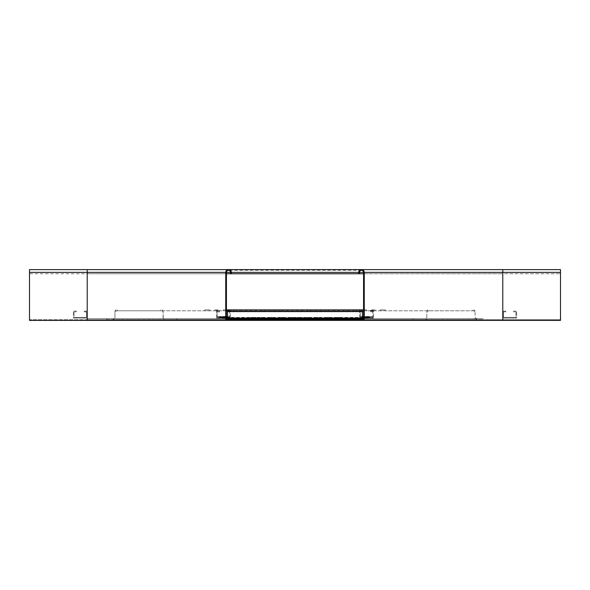 <?xml version="1.0" encoding="UTF-8"?>
<svg xmlns="http://www.w3.org/2000/svg" width="590" height="590" viewBox="0 0 590 590"><rect width="100%" height="100%" fill="white"/><g stroke="black" fill="none" stroke-linecap="round" stroke-linejoin="round"><path stroke-width="0.44" stroke-dasharray="2.95 2.21" d="M226.435 273.76L87.217 273.76L87.217 270.294L87.217 272.374L29.5 272.374L87.217 272.374L29.5 272.374L29.5 269.608L29.5 273.76L87.217 273.76L87.217 272.374L231.28 272.374L231.28 273.76L29.5 273.76L29.5 270.294L29.5 319.706L29.5 270.294L29.5 273.76L29.5 272.374L231.28 272.374A2.773 2.773 0 0 0 228.507 269.608A2.773 2.773 0 0 0 225.741 272.374L225.741 320.392M238.205 320.392L560.5 320.392L351.795 320.392L351.795 319.706L560.5 319.706L502.783 319.706L560.5 319.706L560.5 320.392L560.5 269.608L560.5 319.706L29.5 319.706L29.5 320.392L238.205 320.392L238.205 319.706L29.5 319.706L29.5 320.392L29.5 269.608L228.507 269.608M87.217 320.392L87.217 319.706L29.5 319.706L226.435 319.706L226.435 272.374A2.08 2.08 0 0 1 228.507 270.294A2.08 2.08 0 0 0 226.435 272.374L87.217 272.374L87.217 269.608M226.435 272.374L87.217 272.374L87.217 319.706L226.435 319.706M230.587 272.374A2.08 2.08 0 0 0 228.507 270.294A2.08 2.08 0 0 1 230.587 272.374L230.587 273.76M364.259 320.392L364.259 272.374A2.773 2.773 0 0 0 361.493 269.608A2.773 2.773 0 0 0 358.72 272.374L560.5 272.374L560.5 273.76L560.5 270.294L560.5 272.374L358.72 272.374L358.72 273.76L560.5 273.76L560.5 272.374L502.783 272.374L502.783 273.76L560.5 273.76L560.5 272.374L29.5 272.374M502.783 269.608L502.783 272.374L363.565 272.374A2.08 2.08 0 0 0 361.493 270.294A2.08 2.08 0 0 1 363.565 272.374L363.565 319.706L502.783 319.706L502.783 320.392M363.565 273.76L502.783 273.76L502.783 272.374L560.5 272.374L560.5 320.392L351.795 320.392M363.565 319.706L502.783 319.706L502.783 270.294L502.783 272.374L363.565 272.374M359.413 273.76L359.413 272.374A2.08 2.08 0 0 1 361.493 270.294A2.08 2.08 0 0 0 359.413 272.374M353.41 309.868L356.64 309.868L353.41 309.868L353.41 310.79L353.41 309.868M307.235 309.868L310.465 309.868L307.235 309.868L307.235 310.79L307.235 309.868M361.722 309.868L366.803 309.868L361.722 309.868L361.722 310.79L361.722 309.868M315.547 309.868L320.628 309.868L315.547 309.868L315.547 310.79L315.547 309.868M371.877 309.868L375.115 309.868L371.877 309.868L371.877 310.79L371.877 309.868M325.702 309.868L328.94 309.868L325.702 309.868L325.702 310.79L325.702 309.868M380.189 309.868L385.27 309.868L380.189 309.868L380.189 310.79L380.189 309.868M334.014 309.868L339.095 309.868L334.014 309.868L334.014 310.79L334.014 309.868M343.255 309.868L348.329 309.868L343.255 309.868L343.255 310.79L343.255 309.868M297.08 309.868L302.154 309.868L297.08 309.868L297.08 310.79L297.08 309.868M226.435 309.868L363.565 309.868M246.745 309.868L241.671 309.868L246.745 309.868L246.745 310.79L241.671 310.79L241.671 309.868L241.671 310.79L246.745 310.79L246.745 309.868M236.59 309.868L233.36 309.868L236.59 309.868L236.59 310.79L233.36 310.79L233.36 309.868L233.36 310.79L236.59 310.79L236.59 309.868M228.278 309.868L223.197 309.868L228.278 309.868L228.278 310.79L223.197 310.79L223.197 309.868L223.197 310.79L228.278 310.79L228.278 309.868M218.123 309.868L214.885 309.868L218.123 309.868L218.123 310.79L214.885 310.79L214.885 309.868L214.885 310.79L218.123 310.79L218.123 309.868M209.811 309.868L204.73 309.868L209.811 309.868L209.811 310.79L204.73 310.79L204.73 309.868L204.73 310.79L209.811 310.79L209.811 309.868M255.986 309.868L250.905 309.868L255.986 309.868L255.986 310.79L250.905 310.79L250.905 309.868L250.905 310.79L255.986 310.79L255.986 309.868M292.92 309.868L287.846 309.868L292.92 309.868L292.92 310.79L287.846 310.79L287.846 309.868L287.846 310.79L292.92 310.79L292.92 309.868M282.765 309.868L279.535 309.868L282.765 309.868L282.765 310.79L279.535 310.79L279.535 309.868L279.535 310.79L282.765 310.79L282.765 309.868M274.453 309.868L269.372 309.868L274.453 309.868L274.453 310.79L269.372 310.79L269.372 309.868L269.372 310.79L274.453 310.79L274.453 309.868M264.298 309.868L261.06 309.868L264.298 309.868L264.298 310.79L261.06 310.79L261.06 309.868L261.06 310.79L264.298 310.79L264.298 309.868M356.64 309.868L356.64 310.79L353.41 310.79L356.64 310.79L356.64 309.868M310.465 309.868L310.465 310.79L307.235 310.79L310.465 310.79L310.465 309.868M366.803 309.868L366.803 310.79L361.722 310.79L366.803 310.79L366.803 309.868M320.628 309.868L320.628 310.79L315.547 310.79L320.628 310.79L320.628 309.868M375.115 309.868L375.115 310.79L371.877 310.79L375.115 310.79L375.115 309.868M328.94 309.868L328.94 310.79L325.702 310.79L328.94 310.79L328.94 309.868M385.27 309.868L385.27 310.79L380.189 310.79L385.27 310.79L385.27 309.868M339.095 309.868L339.095 310.79L334.014 310.79L339.095 310.79L339.095 309.868M348.329 309.868L348.329 310.79L343.255 310.79L348.329 310.79L348.329 309.868M302.154 309.868L302.154 310.79L297.08 310.79L302.154 310.79L302.154 309.868M472.856 309.868L472.856 310.79L429.129 310.79L429.129 309.868M474.397 309.868L475.053 311.255L472.856 310.79M477.148 318.644L475.053 318.18L475.053 311.255L475.053 318.18L477.148 319.566L483.129 319.566L483.129 318.644L87.217 318.644L483.129 318.644M115.603 309.868L114.947 311.255L114.947 318.18L112.852 318.644M117.145 309.868L117.145 310.79L114.947 311.255L114.947 318.18L112.852 319.566L477.148 319.566M160.871 309.868L160.871 310.79L117.145 310.79M162.434 309.868L163.069 311.255L160.871 310.79M427.566 309.868L426.931 311.255L426.725 318.644L163.275 318.644L163.069 311.255L163.069 318.18L163.275 319.566L163.784 319.566L163.784 318.644L163.275 318.644M429.129 310.79L426.931 311.255L426.725 319.566L163.275 319.566M427.566 310.79L162.434 310.79M115.603 310.79L474.397 310.79M106.871 318.644L106.871 319.566L112.852 319.566M426.725 318.644L363.565 318.644M226.435 318.644L163.784 318.644M106.871 319.566L483.129 319.566M502.783 318.644L502.783 319.566L502.783 318.644M87.217 319.566L87.217 318.644L87.217 319.566M426.725 319.566L363.565 319.566M226.435 319.566L163.784 319.566M426.216 318.644L426.216 319.566M413.096 319.566L413.096 318.644M176.904 318.644L176.904 319.566M73.367 318.084L87.217 318.084L73.367 318.084L73.367 311.159L73.367 318.084M76.479 318.084L84.097 318.084L76.479 318.084L84.097 318.084L76.479 318.084L84.097 318.084L76.479 318.084L84.097 318.084L76.479 318.084L84.097 318.084L76.479 318.084L84.097 318.084L76.479 318.084L84.097 318.084L76.479 318.084L84.097 318.084L76.479 318.084L84.097 318.084L76.479 318.084L84.097 318.084L76.479 318.084L76.479 317.398L76.479 318.084L76.479 317.398L84.097 317.398L76.479 317.398L76.479 318.084L76.479 317.398L84.097 317.398L76.479 317.398L76.479 318.084L76.479 317.398L84.097 317.398L76.479 317.398L76.479 318.084L76.479 317.398L84.097 317.398L76.479 317.398L76.479 318.084L76.479 317.398L84.097 317.398L76.479 317.398L76.479 318.084L76.479 317.398L84.097 317.398L76.479 317.398L76.479 318.084L76.479 317.398L84.097 317.398L76.479 317.398L76.479 318.084L76.479 317.398L84.097 317.398L76.479 317.398L76.479 318.084L76.479 317.398L84.097 317.398L76.479 317.398L76.479 318.084M86.523 317.398L74.06 317.398L74.06 311.852L76.368 311.852L76.368 311.159L73.367 311.159L76.368 311.159L76.368 311.852L74.06 311.852L74.06 317.398L86.523 317.398L86.523 311.852L84.215 311.852L84.215 311.159L87.217 311.159L84.215 311.159L84.215 311.852L86.523 311.852L86.523 317.398M87.217 318.084L87.217 311.159L87.217 318.084M84.097 318.084L84.097 317.398L76.479 317.398L84.097 317.398L84.097 318.084M230.358 318.143L216.508 318.143L216.508 317.199L230.358 317.199L230.358 318.143L230.358 311.218L227.356 311.218L227.356 311.911L229.665 311.911L229.665 317.45L217.194 317.45L217.194 310.967L219.502 310.967L219.502 310.274L216.508 310.274L216.508 317.199M219.62 317.361L227.239 317.398L219.62 317.361L219.62 316.668L227.239 316.705L227.239 317.398M219.62 317.435L227.239 317.457L219.62 317.435L219.62 316.742L227.239 316.764L227.239 317.457M219.62 317.494L227.239 317.531L219.62 317.494L219.62 316.8L227.239 316.837L227.239 317.531M219.62 317.56L227.239 317.59L219.62 317.56L219.62 316.874L227.239 316.896L227.239 317.59L219.62 317.619L227.239 317.656L227.239 316.926L219.62 316.926L227.239 316.963L227.239 317.656M219.62 317.944L227.239 317.981L219.62 317.944L219.62 317.25L227.239 317.287L227.239 317.981M219.62 317.685L227.239 317.722L219.62 317.685L219.62 316.992L227.239 317.029L227.239 317.722M219.62 317.759L227.239 317.781L219.62 317.759L219.62 317.066L227.239 317.088L227.239 317.781M219.62 317.818L227.239 317.848L219.62 317.818L219.62 317.125L227.239 317.155L227.239 317.848M219.62 317.885L227.239 317.907L219.62 317.885L219.62 317.214L227.239 317.214L227.239 317.907L227.239 317.191L219.62 317.191L219.62 317.885M216.508 318.143L216.508 311.218L219.502 311.218L219.502 310.274M217.194 317.45L217.194 311.911L219.502 311.911L219.502 311.218M230.358 317.199L230.358 311.218M230.358 310.274L227.356 310.274L227.356 310.967L229.665 310.967L229.665 316.506L217.194 316.506M216.508 311.218L216.508 310.274M219.62 317.398L219.62 316.705M227.239 317.361L227.239 316.668L219.62 316.668M219.62 317.457L219.62 316.764L227.239 316.742L227.239 317.435M219.62 317.531L219.62 316.837M227.239 317.494L227.239 316.8L219.62 316.8M227.239 317.56L227.239 316.874L219.62 316.874M219.62 317.656L219.62 316.963L227.239 316.926M219.62 317.981L219.62 317.287M227.239 317.944L227.239 317.25L219.62 317.25M219.62 317.722L219.62 317.029M227.239 317.685L227.239 317.029M219.62 317.781L219.62 317.088M227.239 317.759L227.239 317.066L219.62 317.066M219.62 317.848L219.62 317.155M227.239 317.818L227.239 317.125L219.62 317.125M229.665 316.506L229.665 317.45M227.356 310.274L227.356 311.218M229.665 310.967L229.665 311.911M217.194 311.911L217.194 310.967M227.356 310.967L227.356 311.911M219.502 311.911L219.502 310.967M373.492 318.143L359.642 318.143L359.642 317.199L373.492 317.199L373.492 318.143L373.492 311.218L370.498 311.218L370.498 311.911L372.806 311.911L372.806 317.45L360.335 317.45L360.335 310.967L362.644 310.967L362.644 310.274L359.642 310.274L359.642 317.199M362.762 317.361L370.38 317.398L362.762 317.361L362.762 316.668L370.38 316.705L370.38 317.398M362.762 317.435L370.38 317.457L362.762 317.435L362.762 316.742L370.38 316.764L370.38 317.457M362.762 317.494L370.38 317.531L362.762 317.494L362.762 316.8L370.38 316.837L370.38 317.531M362.762 317.56L370.38 317.59L362.762 317.56L362.762 316.874L370.38 316.896L370.38 317.59L362.762 317.619L370.38 317.656L370.38 316.926L362.762 316.926L370.38 316.963L370.38 317.656M362.762 317.944L370.38 317.981L362.762 317.944L362.762 317.25L370.38 317.287L370.38 317.981M362.762 317.685L370.38 317.722L362.762 317.685L362.762 316.992L370.38 317.029L370.38 317.722M362.762 317.759L370.38 317.781L362.762 317.759L362.762 317.066L370.38 317.088L370.38 317.781M362.762 317.818L370.38 317.848L362.762 317.818L362.762 317.125L370.38 317.155L370.38 317.848M362.762 317.885L370.38 317.907L362.762 317.885L362.762 317.214L370.38 317.214L370.38 317.907L370.38 317.191L362.762 317.191L362.762 317.885M359.642 318.143L359.642 311.218L362.644 311.218L362.644 310.274M360.335 317.45L360.335 311.911L362.644 311.911L362.644 311.218M373.492 317.199L373.492 311.218M373.492 310.274L370.498 310.274L370.498 310.967L372.806 310.967L372.806 316.506L360.335 316.506M359.642 311.218L359.642 310.274M362.762 317.398L362.762 316.705M370.38 317.361L370.38 316.668L362.762 316.668M362.762 317.457L362.762 316.764L370.38 316.742L370.38 317.435M362.762 317.531L362.762 316.837M370.38 317.494L370.38 316.8L362.762 316.8M370.38 317.56L370.38 316.874L362.762 316.874M362.762 317.656L362.762 316.963L370.38 316.926M362.762 317.981L362.762 317.287M370.38 317.944L370.38 317.25L362.762 317.25M362.762 317.722L362.762 317.029M370.38 317.685L370.38 317.029M362.762 317.781L362.762 317.088M370.38 317.759L370.38 317.066L362.762 317.066M362.762 317.848L362.762 317.155M370.38 317.818L370.38 317.125L362.762 317.125M372.806 316.506L372.806 317.45M370.498 310.274L370.498 311.218M372.806 310.967L372.806 311.911M360.335 311.911L360.335 310.967M370.498 310.967L370.498 311.911M362.644 311.911L362.644 310.967M362.415 318.084L227.585 318.084L227.585 311.159L227.585 317.398L227.585 311.159L362.415 311.159L227.585 311.159L362.415 311.159L362.415 318.084M250.905 318.084L255.986 318.084L250.905 318.084L250.905 317.398L255.986 317.398L255.986 318.084L255.986 317.398L250.905 317.398L250.905 318.084M261.06 318.084L264.298 318.084L261.06 318.084L261.06 317.398L264.298 317.398L264.298 318.084L264.298 317.398L261.06 317.398L261.06 318.084M269.372 318.084L274.453 318.084L269.372 318.084L269.372 317.398L274.453 317.398L274.453 318.084L274.453 317.398L269.372 317.398L269.372 318.084M279.535 318.084L282.765 318.084L279.535 318.084L279.535 317.398L282.765 317.398L282.765 318.084L282.765 317.398L279.535 317.398L279.535 318.084M287.846 318.084L292.92 318.084L287.846 318.084L287.846 317.398L292.92 317.398L292.92 318.084L292.92 317.398L287.846 317.398L287.846 318.084M334.014 318.084L339.095 318.084L334.014 318.084L334.014 317.398L339.095 317.398L339.095 318.084L339.095 317.398L334.014 317.398L334.014 318.084M297.08 318.084L302.154 318.084L297.08 318.084L297.08 317.398L302.154 317.398L302.154 318.084L302.154 317.398L297.08 317.398L297.08 318.084M307.235 318.084L310.465 318.084L307.235 318.084L307.235 317.398L310.465 317.398L310.465 318.084L310.465 317.398L307.235 317.398L307.235 318.084M315.547 318.084L320.628 318.084L315.547 318.084L315.547 317.398L320.628 317.398L320.628 318.084L320.628 317.398L315.547 317.398L315.547 318.084M325.702 318.084L328.94 318.084L325.702 318.084L325.702 317.398L328.94 317.398L328.94 318.084L328.94 317.398L325.702 317.398L325.702 318.084M362.415 317.398L362.415 311.852L362.415 317.398L227.585 317.398L362.415 317.398M227.585 311.852L362.415 311.852L227.585 311.852M516.634 318.084L502.783 318.084L516.634 318.084L516.634 311.159L516.634 318.084M513.521 318.084L505.903 318.084L513.521 318.084L505.903 318.084L513.521 318.084L505.903 318.084L513.521 318.084L505.903 318.084L513.521 318.084L505.903 318.084L513.521 318.084L505.903 318.084L513.521 318.084L505.903 318.084L513.521 318.084L505.903 318.084L513.521 318.084L505.903 318.084L513.521 318.084L505.903 318.084L513.521 318.084L513.521 317.398L513.521 318.084L513.521 317.398L505.903 317.398L513.521 317.398L513.521 318.084L513.521 317.398L505.903 317.398L513.521 317.398L513.521 318.084L513.521 317.398L505.903 317.398L513.521 317.398L513.521 318.084L513.521 317.398L505.903 317.398L513.521 317.398L513.521 318.084L513.521 317.398L505.903 317.398L513.521 317.398L513.521 318.084L513.521 317.398L505.903 317.398L513.521 317.398L513.521 318.084L513.521 317.398L505.903 317.398L513.521 317.398L513.521 318.084L513.521 317.398L505.903 317.398L513.521 317.398L513.521 318.084L513.521 317.398L505.903 317.398L513.521 317.398L513.521 318.084M503.476 317.398L515.94 317.398L515.94 311.852L513.632 311.852L513.632 311.159L516.634 311.159L513.632 311.159L513.632 311.852L515.94 311.852L515.94 317.398L503.476 317.398L503.476 311.852L505.785 311.852L505.785 311.159L502.783 311.159L505.785 311.159L505.785 311.852L503.476 311.852L503.476 317.398M502.783 318.084L502.783 311.159L502.783 318.084M505.903 318.084L505.903 317.398L513.521 317.398L505.903 317.398L505.903 318.084M361.493 269.608L560.5 269.608L560.5 272.374M231.28 273.76L358.72 273.76M361.493 270.294L228.507 270.294"/><path stroke-width="0.89" d="M225.741 320.392L29.5 320.392L29.5 272.374L225.741 272.374L225.741 320.392L238.205 320.392L238.205 319.706L351.795 319.706L351.795 320.392L364.259 320.392L364.259 272.374L502.783 272.374L502.783 320.392L364.259 320.392M225.741 272.374A2.773 2.773 0 0 1 228.507 269.608A2.773 2.773 0 0 1 231.28 272.374L358.72 272.374A2.773 2.773 0 0 1 361.493 269.608A2.773 2.773 0 0 1 364.259 272.374M87.217 320.392L87.217 269.608L29.5 269.608L29.5 272.374M358.72 272.374L358.72 273.76L230.587 273.76L230.587 272.374A2.08 2.08 0 0 0 228.507 270.294A2.08 2.08 0 0 0 226.435 272.374L226.435 319.706M231.28 273.76L231.28 272.374M226.435 273.76L230.587 273.76M502.783 320.392L560.5 320.392L560.5 269.608L87.217 269.608M359.413 272.374L363.565 272.374A2.08 2.08 0 0 0 361.493 270.294A2.08 2.08 0 0 0 359.413 272.374L359.413 273.76L358.72 273.76M363.565 272.374L363.565 319.706L351.795 319.706L363.565 319.706M359.413 273.76L363.565 273.76M363.565 309.868L226.435 309.868M363.565 318.644L226.435 318.644M363.565 319.566L226.435 319.566M227.585 318.084L362.415 318.084L362.415 311.159L227.585 311.159L227.585 318.084M238.205 320.392L351.795 320.392M226.435 272.374L230.587 272.374M560.5 272.374L502.783 272.374L502.783 269.608"/></g></svg>
